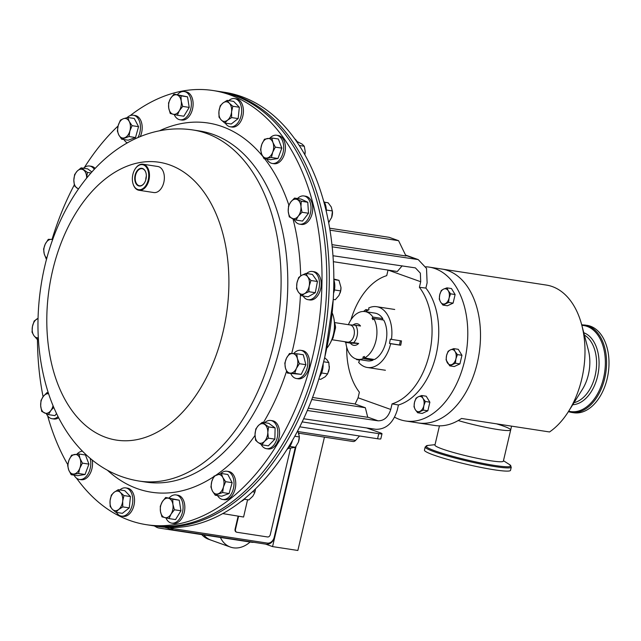 <?xml version="1.0" encoding="UTF-8"?>
<svg xmlns="http://www.w3.org/2000/svg" width="641" height="641" viewBox="0 0 641 641"><rect width="100%" height="100%" fill="white"/><g stroke="black" fill="none" stroke-linecap="round" stroke-linejoin="round"><path stroke-width="0.96" d="M130.203 115.604A219.623 139.946 98.7 0 1 184.191 90.75A219.623 139.946 98.7 0 1 213.028 90.525A219.623 139.946 98.7 0 1 320.748 306.518A219.623 139.946 98.7 0 1 175.281 524.474A219.623 139.946 98.7 0 1 146.452 524.699A219.623 139.946 98.7 0 1 76.519 478.17M213.028 90.525L217.82 91.262A219.623 139.946 98.7 0 1 325.54 307.255A219.623 139.946 98.7 0 1 180.073 525.211A219.623 139.946 98.7 0 1 151.244 525.436L153.744 525.82A219.623 139.946 98.7 0 0 182.581 525.596A219.623 139.946 98.7 0 0 328.04 307.632A219.623 139.946 98.7 0 0 220.32 91.647A219.623 139.946 98.7 0 1 329.242 285.341A219.623 139.946 98.7 0 1 153.744 525.82L158.279 526.509A219.623 139.946 -81.3 0 0 187.116 526.285A219.623 139.946 -81.3 0 0 332.575 308.329A219.623 139.946 -81.3 0 0 224.855 92.344L217.82 91.262A219.623 139.946 98.7 0 1 326.742 284.957A219.623 139.946 98.7 0 1 151.244 525.436L146.452 524.699M67.794 464.677A219.623 139.946 98.7 0 1 47.642 415.865M43.083 396.739A219.623 139.946 98.7 0 1 37.466 339.345M38.027 318.361A219.623 139.946 98.7 0 1 38.067 317.752M52.049 239.389A219.623 139.946 98.7 0 1 74.252 185.017M84.388 167.493A219.623 139.946 98.7 0 1 118.064 126.013M303.626 418.773L375.955 429.31C386.074 429.374 393.165 423.012 397.236 410.224L398.462 404.984A65.887 41.986 98.7 0 0 436.048 355.058A65.887 41.986 98.7 0 0 425.888 288.073L419.398 287.312A65.887 41.986 98.7 0 1 429.358 354.024A65.887 41.986 98.7 0 1 392.06 403.878L390.746 409.455C388.326 417.067 384.103 420.857 378.078 420.817L367.686 417.107M419.398 287.312L420.704 281.728L388.037 270.069L386.723 275.646A65.887 41.986 98.7 0 0 350.923 319.843M355.098 404.07L358.071 397.789L359.385 392.212A65.887 41.986 98.7 0 1 346.717 347.238M402.163 265.823L397.308 271.496L333.368 261.688M398.462 404.984L392.06 403.878M307.311 410.504L378.078 420.817M425.888 288.073L427.114 282.841L426.521 268.427L418.212 259.589L332.198 246.825M311.774 399.511L365.354 407.732L367.734 417.307L308.297 408.197M420.704 281.728L420.352 273.154L415.408 267.89L332.991 255.743M331.966 244.638L405.993 255.991L398.574 240.679L389.199 237.33L329.674 228.204M329.995 230.167L398.574 240.679M365.354 407.732L354.697 403.926L312.552 397.46M417.243 422.78A77.849 49.605 -81.3 0 0 418.277 422.956L434.726 425.472A77.849 49.605 98.7 0 0 461.512 418.469L549.537 431.962A77.849 49.605 -81.3 0 0 568.463 411.522A77.849 49.605 -81.3 0 0 581.788 378.879A77.849 49.605 -81.3 0 0 581.74 324.955A77.849 49.605 -81.3 0 0 546.356 285.069L441.881 269.044A77.849 49.605 -81.3 0 0 440.832 268.908M418.277 422.956A77.849 49.605 -81.3 0 0 477.305 362.862A77.849 49.605 -81.3 0 0 441.881 269.044A77.833 49.597 98.7 0 1 479.821 322.872A77.833 49.597 98.7 0 1 418.285 422.932L405.569 420.985A77.833 49.597 98.7 0 1 394.648 417.211M568.463 411.522L582.357 389.424A35.279 22.483 -81.3 0 0 588.39 374.632A35.279 22.483 -81.3 0 0 588.366 350.194L581.74 324.955M584.64 324.979A44.205 28.172 -81.3 0 1 604.751 378.246A44.205 28.172 -81.3 0 1 571.235 412.371L573.671 412.74A44.205 28.172 -81.3 0 0 607.187 378.623A44.205 28.172 -81.3 0 0 587.076 325.348L581.683 324.763M496.567 423.845A35.143 3.309 -166.8 0 1 510.685 429.943A35.143 3.309 -166.8 0 1 492.657 428.669A35.143 3.309 -166.8 0 1 458.203 420.544A35.143 3.309 -166.8 0 0 498.217 429.59A35.143 3.309 -166.8 0 0 510.685 429.943L511.574 426.145M425.824 266.784A77.833 49.597 98.7 0 1 429.158 267.113A77.833 49.597 98.7 0 1 467.105 320.925A77.833 49.597 98.7 0 1 405.569 420.985M155.218 526.045A11.41 8.734 109.6 0 0 157.854 527.751A11.41 8.734 109.6 0 0 159.096 528.064L251.833 542.286A11.41 8.734 109.6 0 0 253.82 542.302M295.822 446.753L274.62 537.134C273.09 541.974 270.35 544.345 266.384 544.233L173.647 530.011L170.033 527.527M164.977 527.279L172.974 529.859M378.775 433.653A8.782 0.825 13.2 0 0 382.004 433.757L380.802 438.861A8.782 0.825 -166.8 0 1 377.581 438.756L378.775 433.653L302.151 421.898M382.004 433.757A8.782 0.825 13.2 0 0 380.137 432.771L366.644 427.956M377.581 438.756L299.74 426.826M359.537 435.992L355.603 440.391A5.272 3.357 98.7 0 1 353.055 441.521L298.794 433.196M510.685 429.943L503.361 461.143A35.143 3.309 -166.8 0 1 490.902 460.799A35.143 3.309 -166.8 0 1 454.205 452.698A35.143 3.309 -166.8 0 1 434.943 445.094L439.454 425.84M425.199 446.937A44.205 4.158 -166.8 0 0 449.429 456.504A44.205 4.158 -166.8 0 0 495.589 466.688A44.205 4.158 -166.8 0 0 511.27 467.129L510.524 470.334A44.205 4.158 -166.8 0 1 494.844 469.893A44.205 4.158 -166.8 0 1 448.676 459.709A44.205 4.158 -166.8 0 1 424.446 450.142L425.199 446.937L427.795 445.447A43.516 4.094 13.2 0 0 445.118 454.157A43.516 4.094 13.2 0 0 495.389 465.574A43.516 4.094 13.2 0 0 509.611 464.637L503.465 460.719M324.442 437.13L297.857 550.475L272.561 546.597L265.598 544.113M299.147 433.252L298.994 433.909M296.054 446.424L272.561 546.597M352.975 325.027A10.913 6.955 98.7 0 1 357.101 323.769A10.913 6.955 98.7 0 1 360.514 326.005L355.523 325.243A10.913 6.955 98.7 0 1 357.422 334.081A10.913 6.955 98.7 0 1 353.648 342.687L358.639 343.448A10.913 6.955 98.7 0 1 353.792 345.339A10.913 6.955 98.7 0 1 350.371 343.103L345.379 342.342A10.913 6.955 98.7 0 1 344.97 341.733M334.554 326.053L335.355 326.181A12.828 8.173 -81.3 0 0 334.963 324.114A12.828 8.173 -81.3 0 0 334.45 322.551L350.066 324.947A8.678 5.529 98.7 0 1 354.297 333.761A8.678 5.529 98.7 0 1 347.438 342.11L331.822 339.714A12.828 8.173 -81.3 0 0 332.342 339.025L332.102 338.985M355.523 325.243L349.073 324.795M345.379 342.342L353.648 342.687M350.371 343.103L358.639 343.448M250.094 542.014A26.978 20.632 -70.4 0 1 230.415 547.069A26.978 20.632 -70.4 0 1 220.4 537.462M230.415 547.069L211.113 540.179A26.978 20.632 109.6 0 1 203.79 534.914A26.978 20.632 109.6 0 0 211.113 540.179L208.597 539.281A26.978 20.632 109.6 0 1 201.771 534.602M356.284 359.032A30.744 19.591 -81.3 0 0 356.628 359.609L358.784 359.938M400.321 340.748L399.535 344.97L400.689 345.243A30.744 19.591 -81.3 0 0 401.138 343.095A30.744 19.591 -81.3 0 0 401.49 340.924L391.451 339.385A30.744 19.591 -81.3 0 0 376.652 306.702A30.744 19.591 -81.3 0 0 368.687 307.968L368.968 309.683L366.203 311.286L365.923 309.571A30.744 19.591 -81.3 0 0 363.583 311.462M400.689 345.243L390.649 343.704A30.744 19.591 -81.3 0 1 367.333 367.485L385.401 370.258M358.439 359.457L359.465 360.875L358.591 362.317A30.744 19.591 -81.3 0 0 367.333 367.485M365.923 309.571L368.479 309.964M391.451 339.385L390.305 339.121L389.504 343.432L390.649 343.704M356.885 359.184L356.628 359.609M399.535 344.97L389.504 343.432M335.019 324.33A12.123 7.724 98.7 0 1 335.075 324.53A12.123 7.724 98.7 0 1 335.555 327.703L335.355 326.181M332.342 339.025L333.216 337.663A12.123 7.724 98.7 0 1 333.008 338.015A12.123 7.724 98.7 0 1 332.975 338.063M333.008 338.015L335.555 327.703M333.448 316.59A25.303 16.121 98.7 0 1 333.504 316.79A25.303 16.121 98.7 0 1 329.186 344.93A25.303 16.121 98.7 0 1 329.073 345.106M327.166 347.823A26.001 16.57 -81.3 0 0 328.961 345.291A26.001 16.57 -81.3 0 0 333.392 316.374A26.001 16.57 -81.3 0 0 332.439 313.425M172.173 527.543A6.915 5.288 109.6 0 0 173.879 528.697A6.915 5.288 109.6 0 0 174.632 528.889L267.377 543.103A6.915 5.288 109.6 0 0 274.22 537.214L295.301 447.346M171.74 527.543A6.915 5.288 109.6 0 0 173.214 528.456L173.879 528.697M364.945 311.574L374.849 313.088A24.158 15.392 98.7 0 1 376.676 313.553A24.158 15.392 98.7 0 1 382.805 318.585L372.902 317.071A24.158 15.392 98.7 0 0 366.772 312.031A24.158 15.392 98.7 0 0 364.945 311.574A24.158 15.392 98.7 0 0 348.4 324.691M357.622 359.329A24.158 15.392 98.7 0 0 363.151 358.648L373.054 360.17A24.158 15.392 98.7 0 1 367.525 360.851L357.622 359.329A24.158 15.392 98.7 0 1 345.82 342.406M373.807 318.545A24.158 15.392 98.7 0 1 364.553 357.999L374.456 359.513A24.158 15.392 98.7 0 0 383.711 320.059L373.807 318.545L372.982 319.747L372.076 318.273L372.902 317.071M373.054 360.17L372.958 359.281M381.988 319.803L382.805 318.585M363.151 358.648L362.974 357.093L364.376 356.436L364.553 357.999M372.076 318.273L381.98 319.787M362.974 357.093L364.481 357.317M247.578 499.74L243.58 517.023L222.756 513.585M219.022 117.127L221.209 119.963L224.743 123.016L227.523 120.196L231.649 117.583L231.577 111.822L232.843 106.262L229.31 103.217L227.13 100.373L223.004 102.985L220.216 105.805L218.95 111.358L219.022 117.127M227.13 100.373L233.628 101.374L239.349 107.263L238.156 118.585L231.241 124.009L224.743 123.016M239.349 107.263L232.843 106.262M238.156 118.585L231.649 117.583M231.577 111.822A9.871 6.29 98.7 0 1 227.523 120.196A9.871 6.29 98.7 0 1 221.209 119.963A9.871 6.29 98.7 0 1 218.95 111.358A9.871 6.29 -81.3 0 1 223.004 102.985A9.871 6.29 98.7 0 1 229.31 103.217A9.871 6.29 98.7 0 1 231.577 111.822M289.484 353.495L286.479 358.223L284.812 363.167L285.445 368.03L287.424 373.102L294.708 373.366L296.374 368.431L299.387 363.695L297.408 358.623L296.775 353.76L289.484 353.495M299.387 363.695L305.893 364.697L303.281 354.753L296.775 353.76M305.893 364.697L301.214 374.368L294.708 373.366M301.214 374.368L287.424 373.102M290.397 373.134A9.871 6.29 98.7 0 1 285.445 368.03A9.871 6.29 98.7 0 1 286.479 358.223A9.871 6.29 98.7 0 1 292.456 353.52A9.871 6.29 -81.3 0 1 297.408 358.623A9.871 6.29 98.7 0 1 296.374 368.431A9.871 6.29 98.7 0 1 290.397 373.134M123.969 495.573L120.436 492.52L118.248 489.684L114.122 492.296L111.342 495.116L110.076 500.669L110.148 506.43L112.335 509.275L115.869 512.327L118.649 509.507L122.776 506.895L122.695 501.126L123.969 495.573L130.468 496.567L129.274 507.888L122.776 506.895M118.248 489.684L124.755 490.677L130.468 496.567M129.274 507.888L122.367 513.321L115.869 512.327M110.076 500.669A9.871 6.29 98.7 0 1 114.122 492.296A9.871 6.29 98.7 0 1 120.436 492.52A9.871 6.29 98.7 0 1 122.695 501.126A9.871 6.29 -81.3 0 1 118.649 509.507A9.871 6.29 98.7 0 1 112.335 509.275A9.871 6.29 98.7 0 1 110.076 500.669M46.641 259.004L46.216 258.94L46.665 258.932M52.754 239.43L48.283 239.333L45.271 244.061L43.604 249.004L44.237 253.868L46.216 258.94M46.873 258.147A9.871 6.29 -81.3 0 1 44.237 253.868A9.871 6.29 98.7 0 1 45.271 244.061A9.871 6.29 98.7 0 1 51.256 239.357A9.871 6.29 98.7 0 1 52.666 239.67M82.433 463.131L80.013 458.451L78.939 453.98L71.56 455.198L68.94 460.27L67.666 465.558L68.739 470.021L71.159 474.701L78.539 473.483L79.813 468.202L82.433 463.131L88.931 464.124L85.045 474.484L78.539 473.483M78.939 453.98L85.445 454.982L88.931 464.124M85.045 474.484L77.657 475.694L71.159 474.701M68.94 460.27A9.871 6.29 98.7 0 1 74.58 454.485A9.871 6.29 98.7 0 1 80.013 458.451A9.871 6.29 98.7 0 1 79.813 468.202A9.871 6.29 -81.3 0 1 74.18 473.987A9.871 6.29 98.7 0 1 68.739 470.021A9.871 6.29 98.7 0 1 68.94 460.27M262.313 422.315L258.387 425.552L255.807 428.997L255.022 434.526L255.575 440.255L258.043 442.442L261.857 444.838L264.437 441.393L268.363 438.156L267.81 432.419L268.595 426.898L262.313 422.315L268.819 423.316L275.101 427.892L268.595 426.898M275.101 427.892L274.869 439.149L268.363 438.156M274.869 439.149L268.355 445.832L261.857 444.838M258.043 442.442A9.871 6.29 98.7 0 1 255.022 434.526A9.871 6.29 98.7 0 1 258.387 425.552A9.871 6.29 98.7 0 1 264.781 424.502A9.871 6.29 -81.3 0 1 267.81 432.419A9.871 6.29 98.7 0 1 264.437 441.393A9.871 6.29 98.7 0 1 258.043 442.442M260.558 149.569L261.632 154.04L264.052 158.712L271.431 157.502L272.705 152.213L275.326 147.142L272.906 142.47L271.832 137.999L264.453 139.209L261.832 144.289L260.558 149.569M271.832 137.999L278.338 138.993L281.832 148.135L277.938 158.495L270.55 159.713L264.052 158.712M281.832 148.135L275.326 147.142M277.938 158.495L271.431 157.502M272.705 152.213A9.871 6.29 98.7 0 1 267.073 158.006A9.871 6.29 98.7 0 1 261.632 154.04A9.871 6.29 98.7 0 1 261.832 144.289A9.871 6.29 -81.3 0 1 267.473 138.504A9.871 6.29 98.7 0 1 272.906 142.47A9.871 6.29 98.7 0 1 272.705 152.213M91.847 171.932L87.641 168.855L81.135 167.862L77.208 171.099L74.628 174.544L73.843 180.073L74.396 185.802L78.386 189.015M90.918 172.974L87.416 172.437L81.135 167.862M78.571 188.75A9.871 6.29 98.7 0 1 76.864 187.989A9.871 6.29 -81.3 0 1 73.843 180.073A9.871 6.29 98.7 0 1 77.208 171.099A9.871 6.29 98.7 0 1 83.602 170.049A9.871 6.29 98.7 0 1 86.631 177.966L87.416 172.437M170.25 113.489L177.325 115.228L179.344 110.717L182.709 106.406L181.195 101.022L181.018 95.846L173.951 94.107L170.586 98.41L168.567 102.929L168.735 108.105L170.25 113.489M173.951 94.107L187.525 96.847L189.215 107.408L183.831 116.221L177.325 115.228M187.525 96.847L181.018 95.846M189.215 107.408L182.709 106.406M181.195 101.022A9.871 6.29 98.7 0 1 179.344 110.717A9.871 6.29 98.7 0 1 173.118 114.25A9.871 6.29 98.7 0 1 168.735 108.105A9.871 6.29 -81.3 0 1 170.586 98.41A9.871 6.29 98.7 0 1 176.812 94.876A9.871 6.29 98.7 0 1 181.195 101.022M298.69 277.489L296.951 282.985L296.559 288.682L298.418 292.128L301.615 295.781L304.539 293.634L308.81 291.695L309.202 285.998L310.941 280.51L307.744 276.856L305.885 273.403L301.615 275.35L298.69 277.489M310.941 280.51L317.447 281.503L312.383 274.404L305.885 273.403M317.447 281.503L315.308 292.697L308.81 291.695M315.308 292.697L308.121 296.783L301.615 295.781M304.539 293.634A9.871 6.29 98.7 0 1 298.418 292.128A9.871 6.29 98.7 0 1 296.951 282.985A9.871 6.29 98.7 0 1 301.615 275.35A9.871 6.29 -81.3 0 1 307.744 276.856A9.871 6.29 98.7 0 1 309.202 285.998A9.871 6.29 98.7 0 1 304.539 293.634M172.741 499.211L165.666 497.472L162.301 501.775L160.282 506.286L160.458 511.47L161.973 516.846L169.04 518.593L171.059 514.074L174.424 509.771L172.91 504.387L172.741 499.211L179.24 500.204L180.93 510.765L174.424 509.771M165.666 497.472L179.24 500.204M180.93 510.765L175.546 519.587L169.04 518.593M160.458 511.47A9.871 6.29 98.7 0 1 162.301 501.775A9.871 6.29 98.7 0 1 168.527 498.233A9.871 6.29 98.7 0 1 172.91 504.387A9.871 6.29 -81.3 0 1 171.059 514.074A9.871 6.29 98.7 0 1 164.833 517.616A9.871 6.29 98.7 0 1 160.458 511.47M38.404 339.49L37.106 339.289L38.332 338.256M38.051 318.353L34.181 320.997L32.443 326.493L32.05 332.19L33.909 335.636L37.106 339.289M38.308 337.759A9.871 6.29 -81.3 0 1 33.909 335.636A9.871 6.29 98.7 0 1 32.443 326.493A9.871 6.29 98.7 0 1 37.106 318.857A9.871 6.29 98.7 0 1 38.043 318.433M56.552 413.557L54.958 415.624L48.46 414.631L50.783 410.617L53.772 407.42M48.283 392.821L46.985 392.621L43.316 396.426L40.992 400.441L40.687 405.841L41.729 411.442L48.46 414.631M48.516 393.526L46.985 392.621M53.043 405.673A9.871 6.29 98.7 0 1 50.783 410.617A9.871 6.29 -81.3 0 1 44.421 412.932A9.871 6.29 98.7 0 1 40.687 405.841A9.871 6.29 98.7 0 1 43.316 396.426A9.871 6.29 98.7 0 1 48.596 393.774M221.321 473.491L213.974 476.159L211.778 481.487L210.929 487.024L212.411 491.022L215.24 495.221L222.595 492.544L223.437 487.008L225.632 481.679L222.804 477.481L221.321 473.491L227.819 474.484L232.13 482.673L225.632 481.679M232.13 482.673L229.093 493.546L222.595 492.544M229.093 493.546L221.746 496.214L215.24 495.221M212.411 491.022A9.871 6.29 98.7 0 1 211.778 481.487A9.871 6.29 98.7 0 1 216.97 474.717A9.871 6.29 98.7 0 1 222.804 477.481A9.871 6.29 -81.3 0 1 223.437 487.008A9.871 6.29 98.7 0 1 218.244 493.778A9.871 6.29 98.7 0 1 212.411 491.022M288.538 205.881L288.234 211.282L289.267 216.89L296.006 220.071L298.329 216.065L301.999 212.259L300.966 206.65L301.27 201.25L294.531 198.069L290.862 201.875L288.538 205.881M301.27 201.25L307.768 202.252L301.038 199.063L294.531 198.069M307.768 202.252L308.505 213.253L301.999 212.259M308.505 213.253L302.504 221.073L296.006 220.071M298.329 216.065A9.871 6.29 98.7 0 1 291.967 218.381A9.871 6.29 98.7 0 1 288.234 211.282A9.871 6.29 98.7 0 1 290.862 201.875A9.871 6.29 -81.3 0 1 297.232 199.559A9.871 6.29 98.7 0 1 300.966 206.65A9.871 6.29 98.7 0 1 298.329 216.065M121.67 139.209L129.025 136.533L129.867 130.996L132.062 125.668L129.234 121.469L127.751 117.479L123.401 118.713L120.396 120.147L118.208 125.484L117.359 131.02L118.841 135.011L121.67 139.209L128.176 140.211L135.523 137.535L129.025 136.533M132.062 125.668L138.56 126.67L134.249 118.473L127.751 117.479M138.56 126.67L135.523 137.535M129.234 121.469A9.871 6.29 98.7 0 1 129.867 130.996A9.871 6.29 98.7 0 1 124.674 137.767A9.871 6.29 98.7 0 1 118.841 135.011A9.871 6.29 -81.3 0 1 118.208 125.484A9.871 6.29 98.7 0 1 123.401 118.713A9.871 6.29 98.7 0 1 129.234 121.469M145.996 173.014A8.637 5.505 -81.3 0 0 142.23 168.703A8.637 5.505 -81.3 0 0 140.964 168.687A8.637 5.505 -81.3 0 0 135.235 177.365A8.637 5.505 -81.3 0 0 139.618 185.77A8.637 5.505 -81.3 0 0 140.611 185.746A8.637 5.505 -81.3 0 0 144.497 182.789M146.348 176.147A8.229 5.248 -81.3 0 0 145.771 179.905M140.724 168.335A8.958 5.713 -81.3 0 0 134.738 178.134A8.958 5.713 -81.3 0 0 140.363 186.026A8.958 5.713 -81.3 0 0 144.441 182.877A8.958 5.713 -81.3 0 0 145.972 172.91A8.958 5.713 -81.3 0 0 140.724 168.335M140.283 189.672A12.652 8.061 -81.3 0 0 148.736 175.834A12.652 8.061 -81.3 0 0 140.796 164.689A12.652 8.061 -81.3 0 0 135.035 169.136A12.652 8.061 -81.3 0 0 132.879 183.206A12.652 8.061 -81.3 0 0 140.283 189.672M135.115 169A13.181 8.397 98.7 0 1 135.203 168.863A13.181 8.397 98.7 0 1 141.212 164.232A13.181 8.397 98.7 0 1 142.943 164.216A13.181 8.397 98.7 0 1 149.401 177.172A13.181 8.397 98.7 0 1 140.675 190.257A13.181 8.397 98.7 0 1 138.945 190.265A13.181 8.397 98.7 0 1 132.959 183.518A13.181 8.397 98.7 0 1 132.919 183.358M142.943 164.216L157.822 166.5A13.181 8.397 98.7 0 1 164.288 179.456A13.181 8.397 98.7 0 1 155.563 192.532A13.181 8.397 98.7 0 1 153.832 192.548L138.945 190.265M442.915 305.084L448.588 302.448L449.077 298.057L450.607 293.834L448.259 290.766L446.953 287.857L443.588 289.099L441.272 290.501L439.742 294.724L439.253 299.115L440.559 302.015L442.915 305.084L447.418 305.773L453.099 303.137L448.588 302.448M450.607 293.834L455.118 294.523L451.464 288.546L446.953 287.857M455.118 294.523L453.099 303.137M448.259 290.766A7.692 4.904 98.7 0 1 449.077 298.057A7.692 4.904 98.7 0 1 445.231 303.682A7.692 4.904 98.7 0 1 440.559 302.015A7.692 4.904 -81.3 0 1 439.742 294.724A7.692 4.904 98.7 0 1 443.588 289.099A7.692 4.904 98.7 0 1 448.259 290.766M417.66 412.748L423.34 410.104L423.821 405.721L425.36 401.49L423.004 398.43L421.698 395.521L418.341 396.763L416.025 398.157L414.487 402.388L413.998 406.771L415.304 409.679L417.66 412.748L422.171 413.437L427.843 410.801L423.34 410.104M425.36 401.49L429.871 402.187L426.209 396.21L421.698 395.521M429.871 402.187L427.843 410.801M423.004 398.43A7.692 4.904 98.7 0 1 423.821 405.721A7.692 4.904 98.7 0 1 419.975 411.346A7.692 4.904 98.7 0 1 415.304 409.679A7.692 4.904 -81.3 0 1 414.487 402.388A7.692 4.904 98.7 0 1 418.341 396.763A7.692 4.904 98.7 0 1 423.004 398.43M449.734 365.859L455.414 363.223L455.903 358.832L457.434 354.609L455.086 351.54L453.78 348.632L450.415 349.874L448.099 351.276L446.569 355.499L446.08 359.889L449.734 365.859L454.245 366.548L459.926 363.912L455.414 363.223M457.434 354.609L461.945 355.298L458.283 349.321L453.78 348.632M461.945 355.298L459.926 363.912M455.086 351.54A7.692 4.904 98.7 0 1 455.903 358.832A7.692 4.904 98.7 0 1 452.049 364.457A7.692 4.904 98.7 0 1 447.386 362.79A7.692 4.904 -81.3 0 1 446.569 355.499A7.692 4.904 98.7 0 1 450.415 349.874A7.692 4.904 98.7 0 1 455.086 351.54M328.432 371.94A9.871 6.29 -81.3 0 0 328.464 371.86A9.871 6.29 -81.3 0 0 329.242 368.391A9.871 6.29 -81.3 0 0 329.322 366.291A9.871 6.29 -81.3 0 0 329.314 366.235M321.582 372.966L327.647 373.895L329.242 368.391L328.833 362.574L326.982 359.785L324.618 357.75M323.641 361.78L328.833 362.574M318.833 379.031L320.732 379.328L325.195 376.764L327.647 373.895M254.557 493.041L254.645 492.777A9.871 6.29 -81.3 0 0 255.463 488.891L254.557 493.041L252.85 496.174L248.844 499.932L244.357 499.243M252.466 491.751L254.846 492.112M331.581 217.644A9.871 6.29 -81.3 0 0 331.637 217.499A9.871 6.29 -81.3 0 0 331.934 216.554A9.871 6.29 -81.3 0 0 332.487 211.931L331.293 207.027L328.136 202.78L324.346 202.195M326.317 210.032L332.447 210.969L331.629 217.507L328.633 222.427M328.496 221.698L329.41 221.834M340.099 293.081A9.871 6.29 -81.3 0 0 340.115 293.017A9.871 6.29 -81.3 0 0 340.972 287.456A9.871 6.29 -81.3 0 0 340.964 287.344M334.442 289.956L340.651 290.91L340.972 287.408L338.961 280.349L333.849 279.035M333.849 279.564L338.961 280.349M324.715 357.83L333.24 299.419L335.267 299.732L338.961 295.477L340.651 290.91M289.82 446.44L295.405 447.29L298.353 442.266A9.871 6.29 -81.3 0 0 298.45 442.002A9.871 6.29 -81.3 0 0 299.307 436.433L297.728 430.744M294.772 436.241L299.299 436.938L298.45 442.002M299.299 436.938L299.299 436.136M288.025 448.508L295.405 447.29M299.307 145.483L304.283 146.252L305.164 151.204L304.86 154.729A9.871 6.29 -81.3 0 0 305.172 152.029A9.871 6.29 -81.3 0 0 305.164 151.212A9.871 6.29 -81.3 0 0 305.156 151.108M304.283 146.252L302.143 144.113L297.039 141.525M238.564 516.285L235.511 529.274A2.764 2.115 109.6 0 0 236.689 532.206A2.764 2.115 109.6 0 0 236.994 532.278L267.553 536.966A2.764 2.115 109.6 0 0 270.294 534.61L290.533 448.323M238.123 516.221L235.095 529.129A2.764 2.115 109.6 0 0 236.273 532.054A2.764 2.115 109.6 0 0 236.489 532.118M225.287 123.096A14.27 9.094 -81.3 0 0 230.271 126.79A14.27 9.094 -81.3 0 0 235.704 125.123A14.27 9.094 -81.3 0 0 241.657 109.859A14.27 9.094 -81.3 0 0 234.598 98.586A14.27 9.094 -81.3 0 0 229.166 100.26A14.27 9.094 -81.3 0 0 228.733 100.621M230.271 126.79L232.01 127.062A14.27 9.094 -81.3 0 0 237.442 125.388A14.27 9.094 -81.3 0 0 243.404 110.124A14.27 9.094 -81.3 0 0 236.337 98.858L234.598 98.586M319.538 376.716A14.27 9.094 -81.3 0 0 323.128 363.792M290.806 373.623A14.27 9.094 -81.3 0 0 296.438 378.527A14.27 9.094 -81.3 0 0 305.533 372.237A14.27 9.094 -81.3 0 0 307.247 357.63A14.27 9.094 -81.3 0 0 300.765 350.323A14.27 9.094 -81.3 0 0 293.69 353.576M296.438 378.527L298.177 378.799A14.27 9.094 -81.3 0 0 307.271 372.509A14.27 9.094 -81.3 0 0 308.986 357.902A14.27 9.094 -81.3 0 0 302.504 350.595L300.765 350.323M52.939 238.917A14.27 9.094 -81.3 0 0 52.49 239.414M116.406 512.407A14.27 9.094 -81.3 0 0 121.397 516.101A14.27 9.094 -81.3 0 0 126.83 514.435A14.27 9.094 -81.3 0 0 132.783 499.163A14.27 9.094 -81.3 0 0 125.724 487.897A14.27 9.094 -81.3 0 0 120.292 489.564A14.27 9.094 -81.3 0 0 119.859 489.932M121.397 516.101L123.136 516.366A14.27 9.094 -81.3 0 0 128.569 514.699A14.27 9.094 -81.3 0 0 134.522 499.435A14.27 9.094 -81.3 0 0 127.463 488.162L125.724 487.897M123.953 139.562A14.27 9.094 -81.3 0 0 127.343 142.903M137.879 137.647A14.27 9.094 -81.3 0 0 139.634 133.328A14.27 9.094 -81.3 0 0 133.376 115.236A14.27 9.094 -81.3 0 0 127.118 117.624M140.267 136.637A14.27 9.094 -81.3 0 0 141.381 133.592A14.27 9.094 -81.3 0 0 135.115 115.508L133.376 115.236M174.192 114.515A14.27 9.094 -81.3 0 0 179.977 119.763A14.27 9.094 -81.3 0 0 188.47 114.547A14.27 9.094 -81.3 0 0 191.074 100.172A14.27 9.094 -81.3 0 0 184.304 91.559A14.27 9.094 -81.3 0 0 177.389 94.636M179.977 119.763L181.715 120.035A14.27 9.094 -81.3 0 0 190.209 114.819A14.27 9.094 -81.3 0 0 192.813 100.445A14.27 9.094 -81.3 0 0 186.042 91.831L184.304 91.559M94.283 169.272A14.27 9.094 -81.3 0 0 89.572 166.019A14.27 9.094 -81.3 0 0 83.506 168.222M95.108 168.399A14.27 9.094 -81.3 0 0 91.31 166.283L89.572 166.019M286.92 449.541A14.27 9.094 -81.3 0 0 292.48 440.319M333.544 293.314A14.27 9.094 -81.3 0 0 333.849 279.957M241.104 501.43A14.27 9.094 -81.3 0 0 245.583 497.825M326.301 211.434A14.27 9.094 -81.3 0 0 323.665 201.178M297.905 143.352A14.27 9.094 -81.3 0 0 294.788 138.865M46.432 413.822A14.27 9.094 -81.3 0 0 50.423 418.22A14.27 9.094 -81.3 0 0 52.065 418.725A14.27 9.094 -81.3 0 0 58.043 416.602M52.065 418.725L53.804 418.99A14.27 9.094 -81.3 0 0 58.627 417.764M303.113 296.014A14.27 9.094 -81.3 0 0 303.514 296.631A14.27 9.094 -81.3 0 0 308.089 299.692A14.27 9.094 -81.3 0 0 318.24 290.95A14.27 9.094 -81.3 0 0 316.991 274.556A14.27 9.094 -81.3 0 0 312.415 271.488A14.27 9.094 -81.3 0 0 306.558 273.507M308.089 299.692L309.827 299.964A14.27 9.094 -81.3 0 0 319.987 291.214A14.27 9.094 -81.3 0 0 318.729 274.821A14.27 9.094 -81.3 0 0 314.154 271.76L312.415 271.488M74.06 475.141A14.27 9.094 -81.3 0 0 79.388 479.444A14.27 9.094 -81.3 0 0 81.263 479.428A14.27 9.094 -81.3 0 0 90.133 458.307M82.449 451.184A14.27 9.094 -81.3 0 0 81.84 451.248A14.27 9.094 -81.3 0 0 76.92 454.173M79.388 479.444L81.127 479.708A14.27 9.094 -81.3 0 0 83.001 479.692A14.27 9.094 -81.3 0 0 92.208 460.014M165.907 517.88A14.27 9.094 -81.3 0 0 171.692 523.128A14.27 9.094 -81.3 0 0 180.185 517.912A14.27 9.094 -81.3 0 0 182.789 503.538A14.27 9.094 -81.3 0 0 176.019 494.924A14.27 9.094 -81.3 0 0 169.104 497.993M171.692 523.128L173.431 523.393A14.27 9.094 -81.3 0 0 181.924 518.184A14.27 9.094 -81.3 0 0 184.528 503.802A14.27 9.094 -81.3 0 0 177.757 495.189L176.019 494.924M266.952 159.16A14.27 9.094 -81.3 0 0 272.281 163.455A14.27 9.094 -81.3 0 0 274.156 163.439A14.27 9.094 -81.3 0 0 283.602 149.281A14.27 9.094 -81.3 0 0 276.608 135.251A14.27 9.094 -81.3 0 0 274.733 135.267A14.27 9.094 -81.3 0 0 269.813 138.192M272.281 163.455L274.019 163.719A14.27 9.094 -81.3 0 0 275.894 163.703A14.27 9.094 -81.3 0 0 285.341 149.545A14.27 9.094 -81.3 0 0 278.346 135.515L276.608 135.251M261.111 444.413A14.27 9.094 -81.3 0 0 266.424 448.676A14.27 9.094 -81.3 0 0 277.825 433.052A14.27 9.094 -81.3 0 0 270.75 420.472A14.27 9.094 -81.3 0 0 264.685 422.683M266.424 448.676L268.162 448.94A14.27 9.094 -81.3 0 0 279.564 433.324A14.27 9.094 -81.3 0 0 272.489 420.736L270.75 420.472M217.523 495.565A14.27 9.094 -81.3 0 0 222.619 499.451A14.27 9.094 -81.3 0 0 233.204 489.339A14.27 9.094 -81.3 0 0 226.946 471.247A14.27 9.094 -81.3 0 0 220.688 473.635M222.619 499.451L224.358 499.716A14.27 9.094 -81.3 0 0 234.951 489.604A14.27 9.094 -81.3 0 0 228.685 471.512L226.946 471.247M293.979 219.262A14.27 9.094 -81.3 0 0 297.969 223.661A14.27 9.094 -81.3 0 0 299.611 224.166A14.27 9.094 -81.3 0 0 310.516 212.764A14.27 9.094 -81.3 0 0 305.573 196.475A14.27 9.094 -81.3 0 0 303.93 195.962A14.27 9.094 -81.3 0 0 297.504 198.526M299.611 224.166L301.35 224.438A14.27 9.094 -81.3 0 0 312.255 213.028A14.27 9.094 -81.3 0 0 307.311 196.739A14.27 9.094 -81.3 0 0 305.677 196.234L303.93 195.962M169.152 481.904A177.597 113.169 98.7 0 1 145.836 482.088L139.137 481.062A177.597 113.169 98.7 0 0 162.461 480.878A177.597 113.169 98.7 0 0 280.085 304.627A177.597 113.169 98.7 0 0 192.981 129.971L199.672 130.996A177.597 113.169 98.7 0 1 286.775 305.653A177.597 113.169 98.7 0 1 169.152 481.904M213.661 476.76A186.771 119.01 98.7 0 1 175.954 492.032A186.771 119.01 98.7 0 1 107.416 470.222M159.457 130.804A186.771 119.01 98.7 0 1 183.526 123.192A186.771 119.01 98.7 0 1 262.586 156.156M140.691 162.397A140.555 89.564 98.7 0 1 228.861 286.215A140.555 89.564 98.7 0 1 134.995 439.982A140.555 89.564 98.7 0 1 46.833 316.157A140.555 89.564 98.7 0 1 140.691 162.397M264.709 158.816A186.771 119.01 98.7 0 1 288.867 205.144M292.961 218.829A186.771 119.01 98.7 0 1 300.669 275.926M300.453 294.58A186.771 119.01 98.7 0 1 291.703 353.503M286.559 371.235A186.771 119.01 98.7 0 1 263.459 422.491M255.022 435.463A186.771 119.01 98.7 0 1 216.297 474.981M358.071 397.789L390.746 409.455M415.897 259.012L405.689 255.374M574.032 402.668A35.279 22.483 -81.3 0 0 595.136 375.666A35.279 22.483 -81.3 0 0 584.392 335.075M572.742 404.711A36.713 23.396 -81.3 0 0 597.572 376.219A36.713 23.396 -81.3 0 0 583.783 332.735M568.687 411.169A43.516 27.723 -81.3 0 0 603.574 377.982A43.516 27.723 -81.3 0 0 581.844 325.356M154.705 525.957L157.197 527.511M355.603 440.391L298.153 431.585M235.511 529.274L235.095 529.129M192.981 129.971C182.973 128.456 172.942 128.52 162.894 130.179C100.437 140.339 52.923 208.581 41.144 284.868C35.255 322.719 37.539 358.415 48.003 391.955C52.826 406.987 59.333 420.624 67.537 432.867C74.1 442.627 81.687 451.16 90.317 458.459C104.683 470.582 120.965 478.114 139.137 481.062M405.545 255.07L418.212 259.589M571.235 412.371L568.359 411.69M429.158 267.113L441.873 269.068M157.181 527.511L157.854 527.751M154.241 525.892L156.893 527.399M164.761 527.263L165.707 527.647M435.039 444.67L427.795 445.447M511.27 467.129L509.611 464.637M376.652 306.702L394.72 309.475M335.075 324.53L334.963 324.114M333.504 316.79L333.392 316.374M236.689 532.206L236.273 532.054"/></g></svg>
